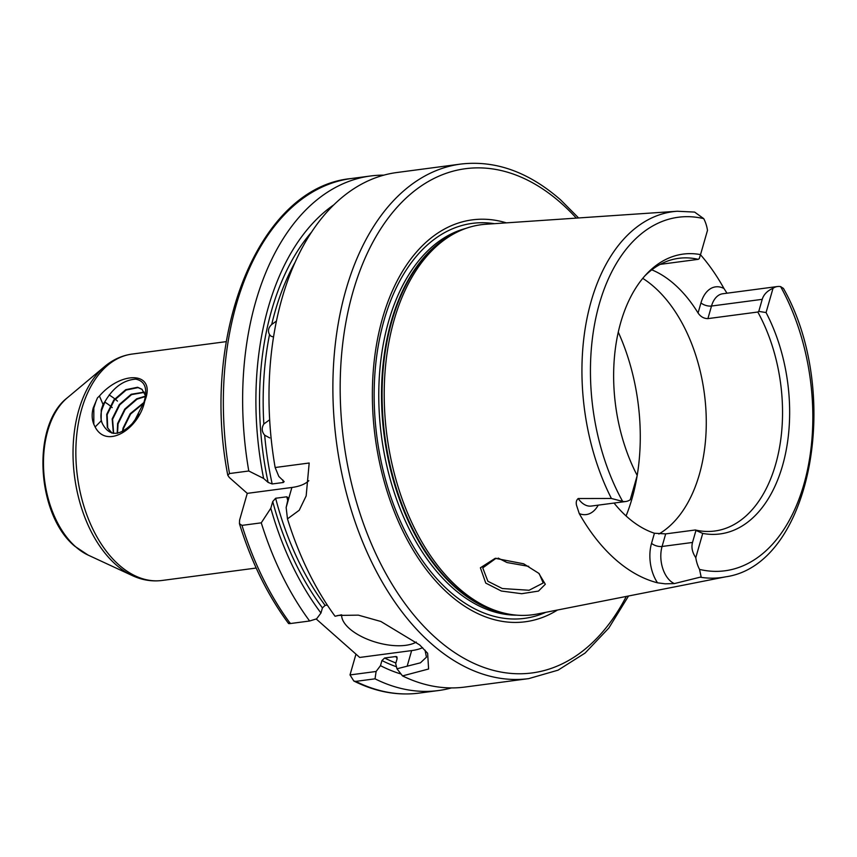<?xml version="1.0" encoding="UTF-8"?>
<svg xmlns="http://www.w3.org/2000/svg" width="857" height="857" viewBox="0 0 857 857"><rect width="100%" height="100%" fill="white"/><g stroke="black" fill="none" stroke-linecap="round" stroke-linejoin="round"><path stroke-width="1.29" d="M496.149 558.218L482.759 567.891L487.89 581.282L502.331 588.534L529.08 590.259L543.22 582.974L539.246 573.729M538.785 573.322L545.32 584.26L538.475 591.084L521.677 593.708L501.324 591.019L485.748 583.081L480.391 567.795L495.207 558.325L523.638 563.788L538.785 573.322M99.433 395.998C121.651 370.288 156.852 371.467 144.758 401.033C139.305 428.157 107.093 449.957 95.127 426.99L93.82 424.29C91.817 419.277 91.624 413.792 93.252 407.846L97.473 397.852L99.433 395.998L103.054 404.44L105.165 401.301C113.306 387.46 123.504 380.069 135.738 379.115C145.144 381.14 147.897 388.821 143.987 402.179L132.921 424.022L137.034 418.066M93.82 424.29L93.82 407.964L96.113 401.001M273.49 337.015L270.898 336.148L269.526 334.551A238.749 146.836 82.5 0 0 263.838 424.001L269.644 419.78M657.523 582.814A33.112 20.364 -97.5 0 1 651.534 543.338L654.427 533.236L665.685 533.89L662.075 546.477A25.324 15.576 82.5 0 0 670.388 580.992A25.324 15.576 82.5 0 0 674.373 583.585L665.203 583.821L657.523 582.814A186.826 114.902 -97.5 0 1 615.219 559.257A186.826 114.902 -97.5 0 1 579.257 513.589L576.59 505.459C575.797 502.406 576.343 500.102 578.207 498.538A25.324 15.576 82.5 0 0 581.764 502.63A25.324 15.576 82.5 0 0 591.298 506.058L625.781 501.506A25.324 15.576 -97.5 0 1 622.653 501.409L611.405 498.474L578.207 498.538M674.373 583.585L701.144 576.932L699.537 569.402A25.324 15.576 -97.5 0 1 695.777 557.693C692.274 552.422 691.181 547.344 692.51 542.46L695.959 530.429L702.729 533.418L695.777 557.693M341.643 614.823A41.522 18.918 -164 0 0 349.42 628.567A41.522 18.918 -164 0 0 416.309 642.075M316.19 618.968L359.704 657.448L411.639 650.592A51.902 23.642 -164 0 0 422.651 647.678M628.545 595.99L608.834 628.02L585.106 653.055L558.078 670.153L528.705 678.626A259.51 159.606 -97.5 0 1 431.039 643.425A259.51 159.606 -97.5 0 1 333.63 363.282A259.51 159.606 -97.5 0 1 460.734 164.073L396.823 172.525A259.51 159.606 82.5 0 0 275.14 467.515L309.184 463.016L306.163 495.914L299.232 510.258L287.47 518.871A259.51 159.606 82.5 0 0 335.055 616.258L338.236 615.422L358.355 615.144L380.894 621.486L419.684 644.925L427.632 653.259L428.607 669.006L402.511 675.905L396.962 668.781L420.433 662.825L426.443 657.158L425.04 650.163M654.427 533.236A137.538 84.597 -97.5 0 1 627.313 517.071A137.538 84.597 -97.5 0 1 614.041 503.059M660.222 264.363L698.23 259.339A137.538 84.597 82.5 0 0 678.755 258.311A137.538 84.597 82.5 0 0 644.657 276.104M651.791 269.826A137.538 84.597 -97.5 0 1 674.523 284.363A137.538 84.597 -97.5 0 1 698.059 312.987L700.962 302.896A33.112 20.364 -97.5 0 1 723.961 288.488L727.004 293.201M658.862 534.018A137.538 84.597 82.5 0 0 706.243 418.505A137.538 84.597 82.5 0 0 654.255 287.041A137.538 84.597 82.5 0 0 642.75 278.354M557.532 610.002A202.702 124.661 -97.5 0 1 449.036 594.265A202.702 124.661 -97.5 0 1 375.762 349.26A202.702 124.661 -97.5 0 1 506.391 222.863M777.481 286.527L722.708 293.769A25.324 15.576 82.5 0 0 711.503 306.035L707.903 318.622L757.802 312.023L758.777 311.37L762.227 299.339C763.694 294.487 767.294 290.812 773.025 288.284A25.324 15.576 -97.5 0 1 777.481 286.527A25.324 15.576 -97.5 0 1 780.62 286.624L783.448 288.423C842.806 393.159 811.204 564.967 725.558 576.847L537.318 613.998A196.714 120.987 -97.5 0 1 507.012 613.762A196.714 120.987 -97.5 0 1 458.624 588.073A196.714 120.987 -97.5 0 1 384.215 395.998A196.714 120.987 -97.5 0 1 456.631 232.343A196.714 120.987 -97.5 0 1 485.833 224.255L677.255 211.25A184.523 113.488 -97.5 0 0 588.266 312.537A184.523 113.488 -97.5 0 0 611.405 498.474M700.49 254.743A188.133 115.706 -97.5 0 1 723.961 288.488M402.511 675.905A259.51 159.606 82.5 0 0 464.794 687.068L528.705 678.626M103.054 404.44L101.265 409.785L101.126 420.883L102.765 424.344C100.74 420.466 100.387 415.731 101.683 410.139L105.165 401.301M145.347 395.441L141.973 389.282L137.634 387.257L125.733 389.689L113.842 399.973L106.718 414.36L107.296 427.514L112.096 433.149M142.176 389.453L138.052 387.6L126.14 390.042L114.26 400.326L107.136 414.702L107.714 427.868L110.896 432.303M139.188 414.252L131.774 424.226M138.213 416.052L134.013 421.483M143.89 402.522L130.2 413.685L123.076 428.072L122.444 431.649M143.708 403.144L130.607 414.038L123.494 428.414L122.926 431.414M145.251 396.191L136.638 398.826L124.747 409.11L117.623 423.497L117.195 433.331M145.197 396.577L137.045 399.18L125.165 409.464L118.041 423.851L117.538 433.278M144.233 392.12L131.185 394.263L119.294 404.547L112.171 418.923L113.392 433.385M144.362 392.377L131.592 394.606L119.712 404.89L112.588 419.277L113.627 433.417M111.11 432.485L111.913 433.106M263.838 424.001C261.449 427.975 261.728 431.703 264.674 435.185L269.73 437.938M275.14 467.515L278.836 476.449L284.16 481.591L283.335 482.491L272.183 483.959L268.123 482.427L263.624 478.452L248.787 470.996L229.505 473.546L227.791 475.271L229.312 477.488L247.266 493.364L239.574 520.167L239.435 523.67L241.985 525.384L261.267 522.834A259.51 159.606 82.5 0 0 309.634 621.004L316.587 618.85L320.968 613.023L322.436 607.913A241.342 148.432 -97.5 0 1 272.73 501.57L270.801 508.276A247.17 152.021 82.5 0 0 320.968 613.023M302.489 247.202L300.871 250.244M294.872 262.681A238.749 146.836 82.5 0 0 271.712 324.482C268.348 327.653 267.62 331.006 269.526 334.551M271.712 324.482L276.393 321.096M102.765 424.344C109.75 436.663 119.734 436.256 132.696 423.133L134.656 420.616M101.126 420.883L95.127 426.99M698.23 259.339L699.194 258.685L700.533 254.615A141.137 86.803 -97.5 0 0 646.382 274.208A141.137 86.803 -97.5 0 0 637.212 475.474L630.249 499.749A25.324 15.576 -97.5 0 1 625.781 501.506M700.533 254.615L707.496 230.34A25.324 15.576 -97.5 0 0 703.736 218.642A178.31 109.664 82.5 0 0 599.407 303.614A178.31 109.664 82.5 0 0 622.653 501.409M677.255 211.25L694.631 212.086L703.736 218.642M341.268 614.865L335.055 616.258M287.47 518.871L286.152 507.483L291.894 487.472L247.266 493.364M272.73 501.57L275.622 498.26L286.784 496.792L288.038 497.724L287.941 499.556L286.152 507.483M275.622 498.26A238.749 146.836 82.5 0 0 325.114 605.374L327.32 605.085M261.267 522.834L270.801 508.276M289.87 622.568C287.92 623.414 288.081 623.746 290.352 623.542L309.634 621.004M325.114 605.374L322.436 607.913M396.962 668.781L395.698 663.639L397.155 658.54L395.784 656.526L384.622 658.005A238.749 146.836 82.5 0 0 395.891 662.975M396.47 666.767A241.342 148.432 -97.5 0 1 381.943 660.543L380.487 665.653A247.17 152.021 82.5 0 0 401.055 674.02M380.487 665.653L376.105 671.481L375.034 678.83A259.51 159.606 82.5 0 0 438.441 690.549A259.51 159.606 82.5 0 0 451.5 687.914M375.034 678.83L355.751 681.379L353.802 681.004L350.01 674.93L355.966 654.148M381.943 660.543L384.622 658.005M397.134 657.201A238.749 146.836 -97.5 0 1 395.784 656.526L396.62 656.644M333.641 204.962A247.17 152.021 82.5 0 0 263.624 478.452M383.765 175.149A259.51 159.606 82.5 0 0 370.47 175.996A259.51 159.606 82.5 0 0 248.787 470.996M773.025 288.284L766.062 312.559A141.137 86.803 -97.5 0 1 782.559 465.576A141.137 86.803 -97.5 0 1 702.729 533.418M528.737 566.359L507.001 562.535L498.142 558.068M707.903 318.622C703.876 318.59 700.597 316.715 698.059 312.987M665.685 533.89L695.306 529.98A137.538 84.597 82.5 0 0 714.781 531.019A137.538 84.597 82.5 0 0 778.959 450.514A137.538 84.597 82.5 0 0 757.802 312.023M766.062 312.559L758.777 311.37M695.959 530.429L695.306 529.98M350.01 674.93L376.105 671.481M291.894 487.472A51.902 23.642 -164 0 0 308.82 480.681M93.82 407.964L93.252 407.846M598.218 505.148A33.112 20.364 -97.5 0 1 579.257 513.589M651.534 543.338A7.788 3.546 16 0 0 662.075 546.477L692.51 542.46M407.182 666.125L411.639 650.592M75.673 546.798A85.143 52.363 82.5 0 0 88.067 555.068L74.816 546.252C36.572 514.853 31.109 425.5 67.296 397.819A85.143 52.363 82.5 0 0 43.686 470.493A85.143 52.363 82.5 0 0 75.673 546.798M132.332 575.593A113.21 69.631 -97.5 0 1 115.845 564.602A113.21 69.631 -97.5 0 1 73.306 463.134A113.21 69.631 -97.5 0 1 104.704 366.496C112.92 359.619 122.048 355.473 132.107 354.07A114.185 70.231 82.5 0 0 76.177 441.73A114.185 70.231 82.5 0 0 119.037 564.988A114.185 70.231 82.5 0 0 162.005 580.478C151.935 581.732 142.048 580.103 132.332 575.593L88.067 555.068M576.311 218.107A254.315 156.413 82.5 0 0 561.174 203.184A254.315 156.413 82.5 0 0 352.966 291.873A254.315 156.413 82.5 0 0 436.374 638.444A254.315 156.413 82.5 0 0 626.285 596.44M545.77 612.327A199.22 122.53 -97.5 0 1 449.507 591.341A199.22 122.53 -97.5 0 1 376.298 359.147A199.22 122.53 -97.5 0 1 494.425 223.677M516.953 615.176A195.675 120.344 -97.5 0 1 452.785 587.988A195.675 120.344 -97.5 0 1 378.965 384.268A195.675 120.344 -97.5 0 1 465.854 228.401M507.837 613.933A195.675 120.344 -97.5 0 1 455.528 587.634A195.675 120.344 -97.5 0 1 381.515 393.277A195.675 120.344 -97.5 0 1 457.381 231.968M507.012 613.762L504.291 613.205A195.782 120.409 -97.5 0 1 456.128 587.634A195.782 120.409 -97.5 0 1 382.083 396.47A195.782 120.409 -97.5 0 1 454.146 233.586L456.631 232.343M725.558 576.847A184.523 113.488 -97.5 0 1 700.48 577.243M283.335 482.491A238.749 146.836 -97.5 0 1 282.789 479.931M264.674 435.185A238.749 146.836 82.5 0 0 272.183 483.959M268.123 482.427A241.342 148.432 -97.5 0 1 311.348 232.333M104.747 402.083A78.083 48.024 -97.5 0 1 110.06 405.779M110.478 406.122A78.083 48.024 -97.5 0 1 112.213 407.589M287.716 500.317A238.749 146.836 -97.5 0 1 286.784 496.792M241.985 525.384A259.51 159.606 82.5 0 0 290.352 623.542M355.751 681.379A259.51 159.606 82.5 0 0 419.159 693.099C397.294 695.884 375.505 691.845 353.802 681.004M370.47 175.996L351.188 178.545A259.51 159.606 82.5 0 0 229.505 473.546M699.537 569.402A178.31 109.664 82.5 0 0 803.866 484.419A178.31 109.664 82.5 0 0 780.62 286.624M117.452 401.087A85.143 52.363 82.5 0 0 115.181 399.169M114.752 398.837A85.143 52.363 82.5 0 0 109.128 394.97M626.06 515.946A163.494 100.548 82.5 0 0 637.169 475.592M637.201 475.453A163.494 100.548 82.5 0 0 618.261 332.109M700.962 302.896A7.788 3.546 16 0 0 711.503 306.035L762.227 299.339M578.604 217.957L560.564 199.831C528.662 171.957 495.378 160.034 460.734 164.073M256.189 568.041L162.005 580.478M226.28 341.632L132.107 354.07M288.541 623.5C267.673 595.315 251.315 562.042 239.435 523.67M438.441 690.549L419.159 693.099M351.188 178.545C259.253 187.115 200.227 333.705 227.791 475.271M67.296 397.819L104.704 366.496"/></g></svg>

